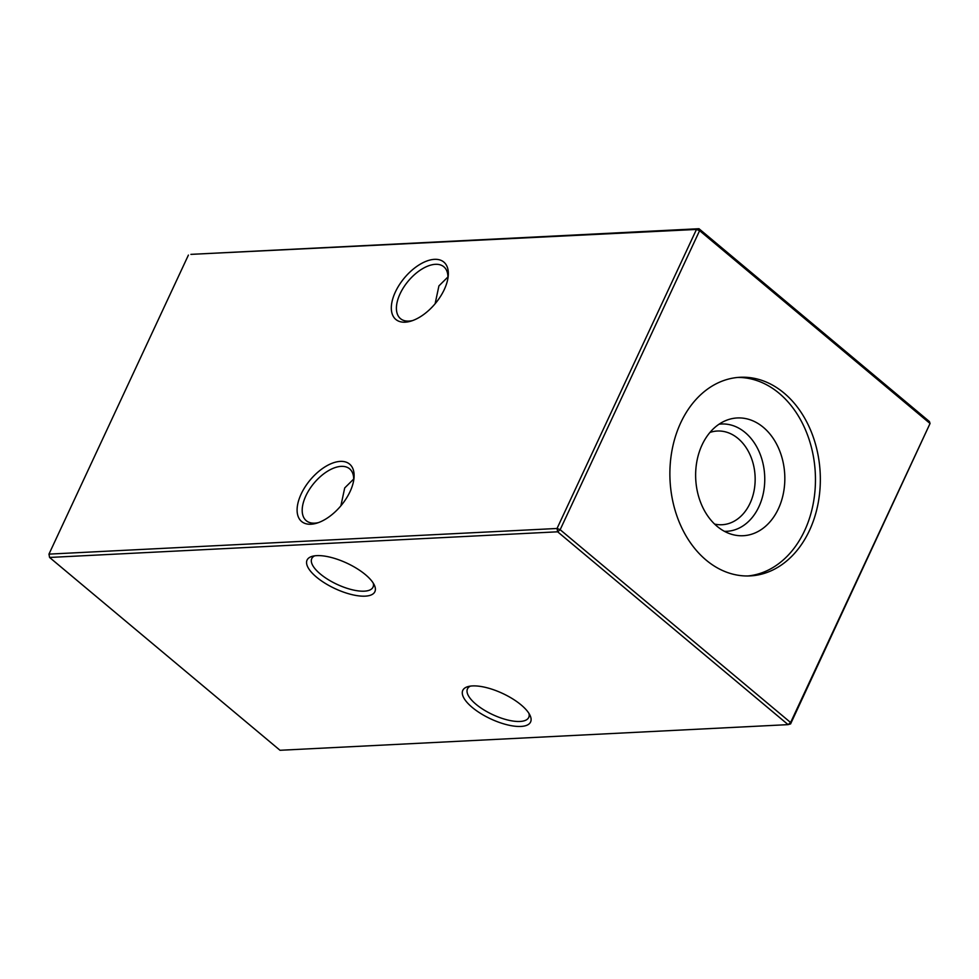 <?xml version="1.0" encoding="UTF-8"?>
<svg xmlns="http://www.w3.org/2000/svg" width="979" height="979" viewBox="0 0 979 979"><rect width="100%" height="100%" fill="white"/><g stroke="black" fill="none" stroke-linecap="round" stroke-linejoin="round"><path stroke-width="1.47" d="M444.295 289.527A37.41 20.057 129.9 0 1 411.07 321.088A37.41 20.057 129.9 0 1 395.369 291.987A37.41 20.057 129.9 0 1 429.047 260.292A37.41 20.057 129.9 0 1 448.137 276.788A37.41 20.057 129.9 0 1 444.295 289.527M447.892 278.501A33.8 18.124 -50.1 0 0 443.854 266.79A33.8 18.124 -50.1 0 0 400.068 293.822A33.8 18.124 -50.1 0 0 400.472 318.628A33.8 18.124 -50.1 0 0 412.722 320.537M350.066 491.58A37.41 20.057 129.9 0 1 316.853 523.141A37.41 20.057 129.9 0 1 301.153 494.04A37.41 20.057 129.9 0 1 334.83 462.345A37.41 20.057 129.9 0 1 353.921 478.841A37.41 20.057 129.9 0 1 350.066 491.58M353.664 480.554A33.8 18.124 -50.1 0 0 349.638 468.843A33.8 18.124 -50.1 0 0 305.852 495.876A33.8 18.124 -50.1 0 0 306.256 520.681A33.8 18.124 -50.1 0 0 318.505 522.59M365.191 596.15A37.41 14.049 25 0 1 319.056 579.152A37.41 14.049 25 0 1 312.399 556.28A37.41 14.049 25 0 1 316.768 555.631A37.41 14.049 25 0 1 350.274 564.81A37.41 14.049 25 0 1 374.382 585.185A37.41 14.049 25 0 1 365.191 596.15M314.712 555.827A33.8 12.69 -155 0 0 311.763 558.581A33.8 12.69 -155 0 0 327.989 579.482A33.8 12.69 -155 0 0 364.274 591.169A33.8 12.69 -155 0 0 373.023 587.143A33.8 12.69 -155 0 0 373.244 583.117M520.901 726.442A37.41 14.049 25 0 1 474.766 709.432A37.41 14.049 25 0 1 468.097 686.573A37.41 14.049 25 0 1 472.478 685.924A37.41 14.049 25 0 1 505.984 695.09A37.41 14.049 25 0 1 530.092 715.478A37.41 14.049 25 0 1 520.901 726.442M470.422 686.108A33.8 12.69 -155 0 0 467.472 688.873A33.8 12.69 -155 0 0 483.687 709.775A33.8 12.69 -155 0 0 519.984 721.462A33.8 12.69 -155 0 0 528.733 717.436A33.8 12.69 -155 0 0 528.954 713.41M340.888 505.813L344.706 487.946L353.713 479.037M435.117 303.759L438.922 285.892L447.929 276.984M709.959 432.437A46.906 35.452 -92.9 0 1 717.313 431.029A46.906 35.452 -92.9 0 1 738.044 438.482A46.906 35.452 -92.9 0 1 754.16 490.259A46.906 35.452 -92.9 0 1 722.037 524.732A46.906 35.452 -92.9 0 1 714.584 524.071M719.039 424.213A53.723 40.604 -92.9 0 1 745.166 432.534A53.723 40.604 -92.9 0 1 763.314 493.355A53.723 40.604 -92.9 0 1 724.448 531.328M717.142 526.359A58.948 44.557 -92.9 0 1 695.922 468.427A58.948 44.557 -92.9 0 1 726.43 420.309A58.948 44.557 -92.9 0 1 763.326 427.321A58.948 44.557 -92.9 0 1 781.927 499.314A58.948 44.557 -92.9 0 1 732.194 534.473A58.948 44.557 -92.9 0 1 717.142 526.359M737.652 377.453A99.442 75.163 -92.9 0 1 779.174 393.313A99.442 75.163 -92.9 0 1 813.61 501.529A99.442 75.163 -92.9 0 1 747.675 575.982M706.153 560.123A99.442 75.163 -92.9 0 1 672.01 450.34A99.442 75.163 -92.9 0 1 740.087 377.282A99.442 75.163 -92.9 0 1 784.057 393.068A99.442 75.163 -92.9 0 1 818.211 502.839A99.442 75.163 -92.9 0 1 750.122 575.909A99.442 75.163 -92.9 0 1 706.153 560.123M188.409 255.091L48.962 554.126L557.039 528.476L696.473 229.441L190.905 254.369L698.982 228.719L929.414 421.545L930.05 423.491L790.591 723.909L788.095 724.631L557.651 531.805L49.586 557.455L280.018 750.281L788.095 724.631L790.604 722.526L930.05 423.491L699.606 230.665L560.159 529.7L790.604 722.526L790.591 723.909M557.651 531.805L560.159 529.7L557.039 528.476L557.651 531.805M49.586 557.455L48.962 554.126L49.586 557.455M699.606 230.665L698.982 228.719L696.473 229.441L699.606 230.665"/></g></svg>
